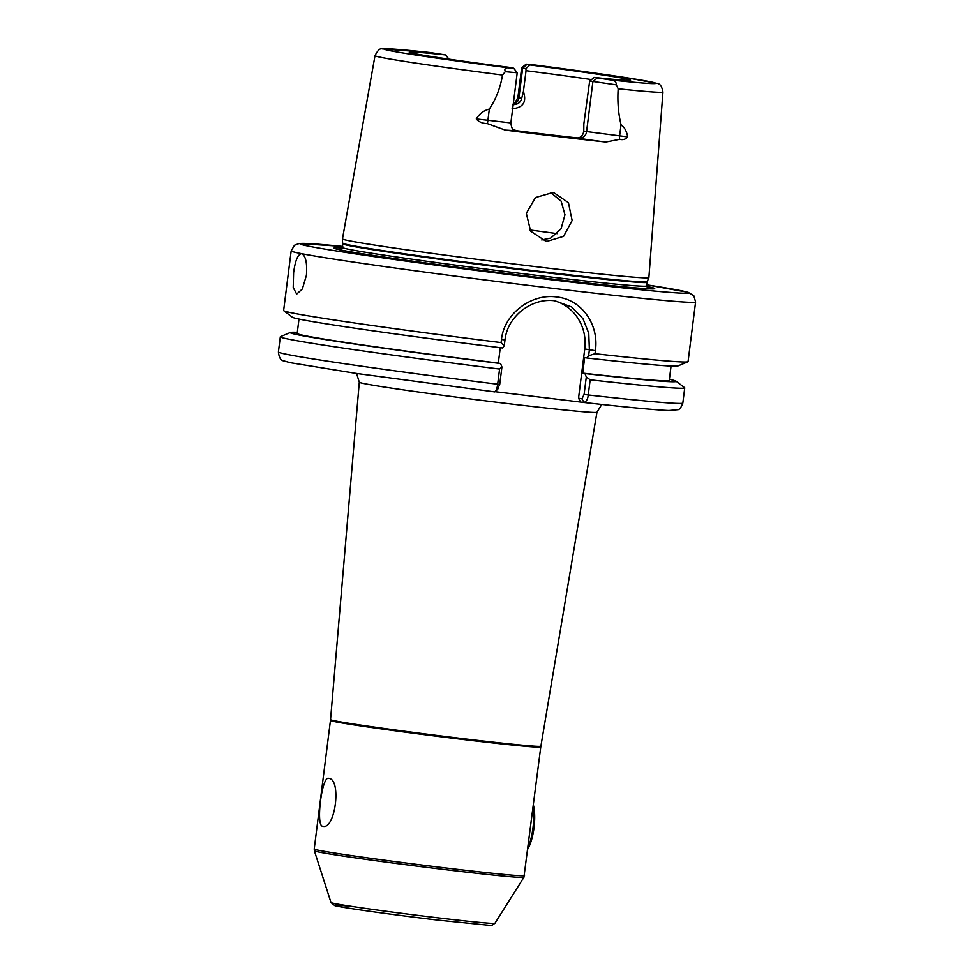 <?xml version="1.0" encoding="UTF-8"?>
<svg xmlns="http://www.w3.org/2000/svg" width="974" height="974" viewBox="0 0 974 974"><rect width="100%" height="100%" fill="white"/><g stroke="black" fill="none" stroke-linecap="round" stroke-linejoin="round"><path stroke-width="1.46" d="M322.711 826.256C315.491 826.415 321.968 775.097 328.762 778.409C341.789 778.92 335.299 830.286 322.711 826.256L322.467 826.196M328.153 778.372L328.762 778.409M314.225 849.036L330.466 720.431A105.983 2.374 -172.8 0 0 468.969 740.191A105.983 2.374 -172.8 0 0 540.765 746.997L523.915 877.294A105.606 2.362 -172.8 0 1 452.386 870.488A105.606 2.362 -172.8 0 1 314.383 850.826L314.225 849.036A105.983 2.374 7.2 0 0 452.727 868.808A105.983 2.374 7.2 0 0 524.511 875.614M301.623 253.678A203.81 4.553 -172.8 0 1 291.177 250.89L294.489 245.253L299.152 243.524L342.763 246.434A195.664 4.371 -172.8 0 0 335.263 250.781A195.664 4.371 -172.8 0 0 555.984 280.305A195.664 4.371 -172.8 0 0 646.736 284.846L688.216 292.358L693.805 295.719L695.594 301.977A203.81 4.553 -172.8 0 1 557.53 288.888A203.81 4.553 -172.8 0 1 301.623 253.678C297.898 254.153 295.219 260.521 293.612 272.757L293.223 287.537L296.668 294.124L302.366 288.974L306.445 275.252C307.297 262.87 305.69 255.675 301.623 253.678L301.465 253.654M695.594 301.977L688.058 361.622A203.81 4.553 -172.8 0 1 687.888 361.78A203.81 4.553 -172.8 0 1 595.004 353.72L588.625 355.802L589.367 349.873L588.759 333.303L583.024 318.778L571.641 306.956L554.717 300.771C543.675 299.347 532.875 302.439 522.308 310.061C512.081 318.425 506.31 328.36 504.995 339.865L504.252 345.794L501.086 342.58A203.81 4.553 -172.8 0 1 283.775 310.73A203.81 4.553 -172.8 0 1 283.641 310.536L291.177 250.89M541.727 239.945L550.748 238.07L561.085 228.744L564.969 214.73L561.097 201.07L550.566 192.499M552.538 192.645L554.145 192.889L568.439 202.689L572.14 220.514L563.605 236.341L547.181 241.308L545.586 241.065L530.635 231.179L526.325 213.33L535.481 197.539L552.538 192.645M646.59 286.417A161.611 3.616 -172.8 0 1 652.629 288.913A161.611 3.616 -172.8 0 1 545.27 278.223A161.611 3.616 -172.8 0 1 336.042 248.918A161.611 3.616 -172.8 0 1 342.507 247.993M527.019 64.369L529.99 64.954L525.899 68.594L522.673 67.961L527.019 64.369L526.216 64.15L531.086 64.515L627.548 77.883L656.829 83.35C659.934 83.496 661.967 86.394 662.941 92.055L648.879 277.59A154.416 3.458 -172.8 0 1 648.879 277.614A154.416 3.458 -172.8 0 1 544.283 267.68A154.416 3.458 -172.8 0 1 342.483 238.898A154.416 3.458 -172.8 0 1 342.483 238.873L342.617 247.53L341.046 249.429M512.507 104.62C517.45 104.79 520.506 102.72 521.674 98.423L523.415 91.471C526.885 102.039 523.099 107.81 512.081 108.771M523.415 91.471L526.045 70.688A108.017 2.411 -172.8 0 1 591.486 79.588M583.791 131.198L627.706 136.896C625.625 139.355 622.97 140.159 619.72 139.319L605.84 142.034A27.235 0.609 -172.8 0 1 578.739 138.198L577.302 137.918C580.772 137.797 582.927 135.556 583.791 131.198L583.84 123.905L589.672 80.976L594.286 77.433L610.321 79.905C614.545 80.392 616.53 82.035 616.286 84.848L589.672 80.976M605.84 142.034A147.817 3.312 -172.8 0 1 558.711 136.677A147.817 3.312 -172.8 0 1 505.275 130.102L487.365 123.613C482.52 123.491 478.818 121.933 476.274 118.938C479.403 113.775 483.749 110.488 489.325 109.088C496.022 99.007 500.417 87.66 502.511 75.035L505.287 71.674C504.191 68.716 505.36 67.437 508.805 67.863L513.675 68.204L509.901 67.425A111.547 2.496 -172.8 0 1 409.275 52.243A111.547 2.496 -172.8 0 1 445.605 54.934L429.242 52.426L382.052 48.895C380.018 48.176 377.668 50.429 375.014 55.676L342.483 238.873M501.086 342.58L501.464 339.536C504.118 313.482 531.512 293.393 556.507 296.973C581.843 299.383 599.205 324.707 595.394 350.689L595.004 353.72M504.252 345.794L502.547 347.986A194.471 4.346 -172.8 0 1 292.358 317.232L283.775 310.73M588.625 355.802L586.92 357.994L584.668 357.555L582.696 373.127L584.96 373.566L586.299 376.975L590.159 379.811L588.247 394.981C587.833 399.145 586.385 401.641 583.901 402.481L495.328 391.718M687.888 361.78L677.953 365.944A194.471 4.346 -172.8 0 1 586.92 357.994M501.927 366.954L499.723 384.401L497.665 384.243A203.81 4.553 -172.8 0 1 278.406 351.967C279.075 357.689 280.877 360.66 283.799 360.879L290.155 362.681L355.875 373.371L494.804 391.913C496.192 390.939 497.142 388.382 497.665 384.243L499.565 369.061L501.927 366.954L500.575 363.546L498.323 363.107A187.507 4.188 -172.8 0 1 297.18 333.485L298.994 319.07M498.323 363.107L500.271 347.706M671.062 366.066L669.235 380.493A187.507 4.188 -172.8 0 1 582.696 373.127M500.575 363.546A194.471 4.346 -172.8 0 1 290.435 332.463A194.471 4.346 -172.8 0 1 297.326 332.341M669.381 379.349A194.471 4.346 -172.8 0 1 676.029 381.175A194.471 4.346 -172.8 0 1 584.96 373.566M499.565 369.061A203.81 4.553 -172.8 0 1 280.329 336.797A203.81 4.553 -172.8 0 1 280.5 336.639L290.435 332.463M676.029 381.175L684.612 387.689A203.81 4.553 -172.8 0 1 684.734 387.883A203.81 4.553 -172.8 0 1 590.159 379.811M684.734 387.883L682.823 403.053C681.13 407.643 679.414 409.859 677.685 409.713L668.907 410.517C655.514 409.993 627.207 407.315 583.986 402.493L581.965 398.829L584.096 394.421L586.299 376.975M627.706 136.896C626.696 131.259 624.468 127.192 621.035 124.721C618.32 113.52 617.358 101.54 618.173 88.768L616.286 84.848M449.197 59.487L445.605 54.934M525.899 68.594L526.045 70.688M529.99 64.954A111.547 2.496 -172.8 0 1 630.604 80.197A111.547 2.496 -172.8 0 1 594.286 77.433M521.674 98.423L518.899 97.887L522.673 67.961L521.662 67.681L517.876 97.607L518.899 97.887A7.342 6.952 -79 0 1 513.237 104.242M476.274 118.938L510.875 122.907L517.218 72.77L505.287 71.674M577.302 137.918A112.095 2.508 -172.8 0 1 515.331 130.565M499.723 384.401L497.58 388.821M495.437 391.633L498.152 388.663M554.352 300.723A44.841 42.466 -79 0 1 584.741 348.972L578.532 398.171L581.965 398.829M580.455 401.812L578.532 398.171M682.823 403.053A203.81 4.553 -172.8 0 1 588.247 394.981L584.096 394.421M533.411 805.157A28.124 8.997 96.8 0 1 533.983 807.872A28.124 8.997 96.8 0 1 527.884 848.963M533.241 806.582A32.605 10.434 96.8 0 1 528.018 847.904M469.078 739.376A105.996 2.374 7.2 0 0 540.887 746.181L596.952 412.246A119.778 2.679 -172.8 0 1 515.818 404.551A119.778 2.679 -172.8 0 1 359.296 382.222L330.551 719.616A105.996 2.374 7.2 0 0 469.078 739.376M437.521 920.065A78.931 1.765 -172.8 0 1 348.242 908.121A78.931 1.765 -172.8 0 1 352.04 906.465M494.938 923.279L492.113 925.19L489.058 925.3L437.557 920.077C393.435 914.854 341.156 907.573 334.825 905.662L331.014 902.569A82.62 1.851 7.2 0 0 438.982 917.958A82.62 1.851 7.2 0 0 494.938 923.279L523.915 877.294M647.308 287.927A155.986 3.494 -172.8 0 1 648.854 288.828M343.079 243.269A153.283 3.433 -172.8 0 0 543.395 271.819A153.283 3.433 -172.8 0 0 647.211 281.681L646.602 285.93A153.198 3.421 -172.8 0 1 542.822 276.092A153.198 3.421 -172.8 0 1 342.617 247.53M647.065 282.277A153.198 3.421 -172.8 0 1 543.285 272.44A153.198 3.421 -172.8 0 1 343.079 243.877M529.844 229.974A128.398 2.873 -172.8 0 1 557.201 233.65M502.511 75.035A145.102 3.251 -172.8 0 1 375.014 55.676M662.941 92.055A145.102 3.251 -172.8 0 1 618.173 88.768M508.805 67.863A136.969 3.068 -172.8 0 1 391.073 50.892A136.969 3.068 -172.8 0 1 429.558 52.474M531.086 64.515A136.969 3.068 -172.8 0 1 648.806 81.475A136.969 3.068 -172.8 0 1 610.321 79.905M339.719 249.77A155.986 3.494 -172.8 0 1 341.436 249.283M619.72 139.319A7.342 5.333 -84.2 0 1 619.598 136.068L621.035 124.721M487.365 123.613A7.342 1.193 97.4 0 0 487.889 120.447L489.325 109.088M578.739 138.198A7.342 6.952 -79 0 0 586.567 131.733L592.898 81.597L597.245 78.017M515.684 130.699L505.275 130.102M584.741 348.972L595.394 350.689M504.995 339.865L501.464 339.536M540.765 746.997L540.887 746.181M601.762 404.454L596.952 412.246M513.335 103.487L515.149 102.44L517.876 97.607M646.602 285.93L647.649 288.158M331.014 902.569L314.383 850.826M280.329 336.797L278.406 351.967M647.211 281.681L648.879 277.614M510.875 122.907C512.068 131.928 514.102 128.763 515.94 130.772L515.368 130.65M526.216 64.15L521.662 67.681M513.675 68.204L517.206 72.758M356.569 373.48L359.296 382.222M330.466 720.431L330.551 719.616"/></g></svg>
